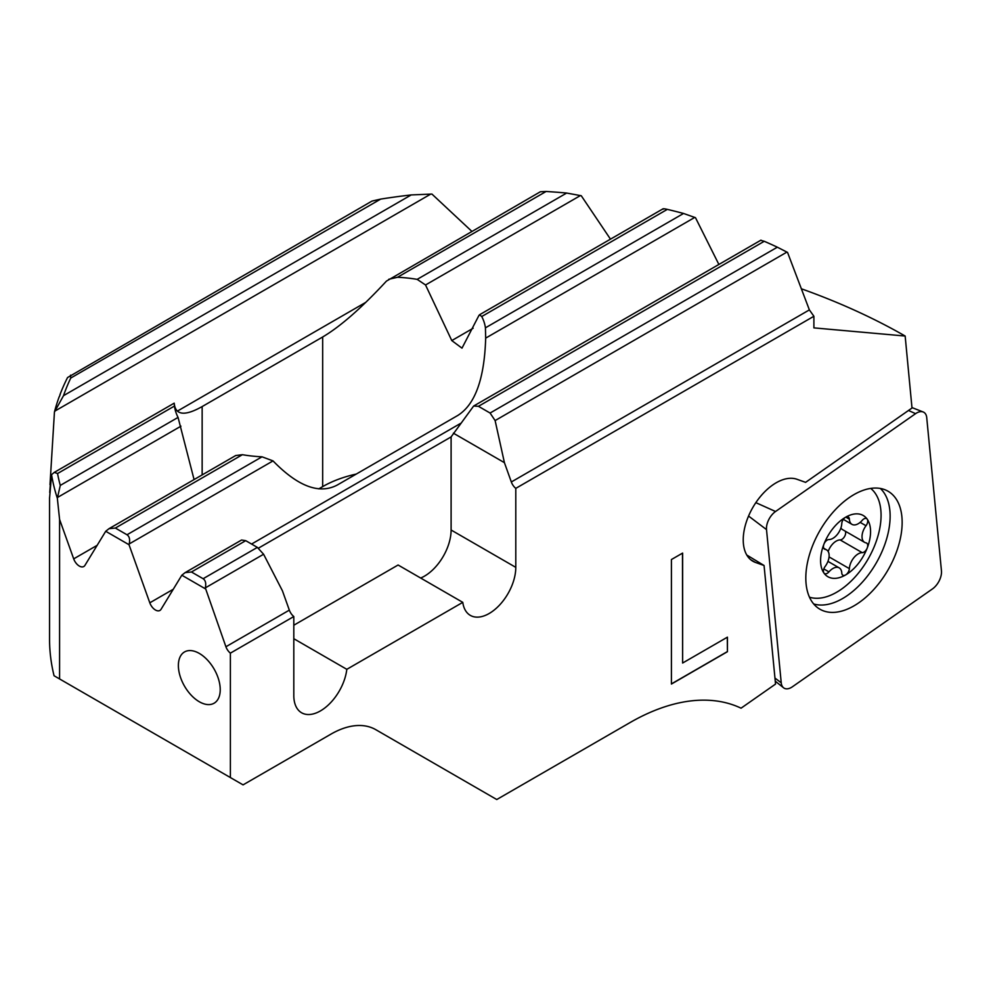 <?xml version="1.0" encoding="UTF-8"?>
<svg xmlns="http://www.w3.org/2000/svg" width="991" height="991" viewBox="0 0 991 991"><rect width="100%" height="100%" fill="white"/><g stroke="black" fill="none" stroke-linecap="round" stroke-linejoin="round"><path stroke-width="1.49" d="M813.685 603.953A67.277 38.835 120 0 0 865.849 578.1A67.277 38.835 120 0 0 889.868 510.588A67.277 38.835 120 0 0 880.355 488.464M901.884 516.757A68.119 39.33 -60 0 1 873.913 589.36A68.119 39.33 -60 0 1 818.69 608.449A68.119 39.33 -60 0 1 806.079 583.699A68.119 39.33 -60 0 1 832.44 512.917A68.119 39.33 -60 0 1 886.759 490.545A68.119 39.33 -60 0 1 901.884 516.757M932.42 588.951A14.357 8.287 120 0 0 941.45 570.853L926.734 417.657A14.357 8.287 120 0 0 923.166 411.971A14.357 8.287 120 0 0 915.573 413.668L775.544 511.505A14.357 8.287 120 0 0 766.514 529.603L781.23 682.799A14.357 8.287 120 0 0 783.559 687.779A14.357 8.287 120 0 0 792.391 686.788L932.42 588.951M761.249 240.479L764.259 241.284A443.101 255.827 180 0 1 777.34 247.193L787.548 252.42L809.374 309.898L511.331 481.973A8.969 5.178 -120 0 0 515.791 488.365L813.896 316.265L813.896 327.885L905.155 336.036A577.542 333.447 0 0 0 848.209 307.383A577.542 333.447 0 0 0 801.583 288.864M199.302 653.416A29.606 17.095 -120 0 0 184.499 651.954A29.606 17.095 -120 0 0 179.966 675.664A29.606 17.095 -120 0 0 199.302 701.752A29.606 17.095 60 0 0 214.106 703.214A29.606 17.095 60 0 0 218.639 679.504A29.606 17.095 60 0 0 199.302 653.416M905.155 336.036L912.005 408.019L805.596 482.357L796.962 479.272A46.639 26.93 120 0 0 760.469 496.466A46.639 26.93 120 0 0 743.411 543.762A46.639 26.93 -60 0 0 752.887 561.24A46.639 26.93 -60 0 0 755.452 562.43L764.061 565.502L746.768 555.022M59.956 395.05L59.956 394.715A448.489 258.936 180 0 1 67.561 377.534L371.947 201.099L380.668 199.104A443.101 255.827 180 0 1 411.203 194.93L431.94 194.075L471.815 231.337M57.342 498.238L59.584 519.42L59.584 678.946L54.059 675.751A448.489 258.936 180 0 1 49.55 639.133L49.55 498.374L51.557 474.664A448.489 258.936 180 0 0 57.342 498.238L60.278 485.417A443.101 255.827 180 0 1 57.552 473.537L54.319 472.373L51.557 474.664M50.33 484.463L49.736 492.477M49.562 497.705L49.55 498.374M49.996 484.661L54.443 412.021A448.489 258.936 180 0 1 59.2 396.747L59.386 396.623A448.304 258.824 0 0 1 60.141 394.591L59.956 394.715M54.443 412.021L63.523 395.657A443.101 255.827 180 0 1 70.757 378.029L70.51 375.143M515.791 488.365L515.791 567.36A37.67 21.752 -60 0 1 499.353 605.278A37.67 21.752 -60 0 1 470.316 615.374A37.67 21.752 -60 0 1 462.785 602.355L346.813 669.321A37.67 21.752 -60 0 1 328.851 704.477A37.67 21.752 -60 0 1 301.611 712.777A37.67 21.752 -60 0 1 293.807 695.521L293.807 616.526L230.383 653.143L230.383 777.551L243.068 784.872L330.957 734.133A89.698 51.792 -60 0 1 375.812 729.686L496.764 799.526L629.954 722.625A233.207 134.64 -60 0 1 741.057 708.181L775.544 684.075L764.061 565.502M671.415 684.05L727.431 651.706L727.431 637.151L682.626 663.029L682.626 553.077L671.415 559.543L671.415 684.05M241.556 540.033L245.718 540.665L257.363 547.391L263.594 554.242L282.435 590.822L289.335 610.134L225.911 646.751L205.323 587.874C206.264 583.389 205.521 580.33 203.118 578.719L191.461 571.993L185.119 572.625L241.556 540.033M59.584 519.42L73.693 558.862A8.969 5.178 60 0 0 83.801 566.505A8.969 5.178 60 0 0 84.941 565.365L105.715 531.275L129.028 544.728L149.802 602.813A8.969 5.178 60 0 0 159.91 610.444A8.969 5.178 60 0 0 161.05 609.304L181.824 575.214L185.119 572.625M225.911 646.751A8.969 5.178 -120 0 0 230.383 653.143M293.807 616.526A8.969 5.178 60 0 1 289.335 610.134M194.075 479.57L178.058 417.409A95.532 55.149 180 0 1 174.453 406.05L174.255 403.61C175.58 415.291 184.883 416.282 202.152 406.57L322.67 336.99C340.433 326.473 361.69 307.842 386.44 281.11L540.368 191.759L546.103 191.474A443.101 255.827 180 0 1 566.666 193.047L581.271 195.747L610.481 239.165M663.029 209.299C662.335 208.556 663.772 208.581 667.327 209.374A443.101 255.827 180 0 1 683.542 213.461L695.484 217.698L718.871 264.461M813.896 316.265L809.374 309.898M59.584 678.946L230.383 777.551M181.824 575.214L205.137 588.679M129.028 544.728L129.214 543.935C130.155 539.438 129.412 536.391 127.009 534.768L115.352 528.054L109.01 528.674L105.715 531.275M388.782 279.276L397.49 277.282A95.532 55.149 180 0 1 417.174 279.363L425.535 284.974L451.785 340.582L461.992 348.151L478.839 315.634L479.483 314.791L481.75 316.513A95.532 55.149 180 0 1 485.429 327.835L485.677 338.129C484.45 378.797 475.147 404.576 457.755 415.477L337.25 485.045C319.362 494.521 297.944 486.482 273.021 460.902L262.02 456.814A95.532 55.149 180 0 1 242.399 454.696L235.709 455.538L109.01 528.674M318.78 488.86L322.67 486.618A95.532 55.149 180 0 1 356.289 474.057M511.331 481.973L504.419 462.661L495.116 420.568L490.087 413.036L478.442 406.31L473.624 406.05L451.103 436.92L258.478 548.134M293.807 625.222L398.097 565.006L462.785 602.355M420.655 578.038A37.67 21.752 120 0 0 451.103 530.012L451.103 436.92M293.807 638.712L346.813 669.321M504.419 462.661L453.382 433.191M727.307 637.225L727.431 651.706M727.307 651.632L671.415 683.901M682.489 553.151L682.626 663.029M823.422 571.126A5.376 3.109 -60 0 1 825.131 566.468A12.561 7.247 120 0 0 829.133 555.604A12.561 7.247 120 0 0 826.531 549.856A12.561 7.247 120 0 0 825.131 549.348A5.376 3.109 -60 0 1 824.537 549.125A5.376 3.109 -60 0 1 823.422 546.66A5.376 3.109 -60 0 1 823.93 544.17A35.342 20.402 120 0 0 820.585 560.534A35.342 20.402 120 0 0 823.93 573.033A5.376 3.109 -60 0 1 823.422 571.126M823.93 544.17A5.376 3.109 -60 0 1 828.934 539.562A12.561 7.247 120 0 0 841.78 523.582A5.376 3.109 -60 0 1 845.571 517.252A35.342 20.402 120 0 0 823.93 544.17M870.569 531.684A35.342 20.402 120 0 0 867.212 519.185A35.342 20.402 120 0 0 845.571 517.252A5.376 3.109 -60 0 1 848.271 516.98A5.376 3.109 -60 0 1 849.374 519.197A12.561 7.247 120 0 0 851.963 524.35A12.561 7.247 120 0 0 862.22 520.337A5.376 3.109 -60 0 1 866.617 518.627A5.376 3.109 -60 0 1 867.212 519.185A5.376 3.109 -60 0 1 867.732 521.093A5.376 3.109 -60 0 1 866.01 525.75A12.561 7.247 120 0 0 862.021 536.614A12.561 7.247 120 0 0 864.623 542.362A12.561 7.247 120 0 0 866.01 542.87A5.376 3.109 -60 0 1 866.617 543.08A5.376 3.109 -60 0 1 867.732 545.545A5.376 3.109 -60 0 1 867.212 548.035A35.342 20.402 120 0 0 870.569 531.684M809.474 597.189A62.792 36.246 120 0 0 856.212 575.721A62.792 36.246 120 0 0 881.073 515.332A62.792 36.246 120 0 0 870.73 488.414M845.335 531.226A5.376 3.109 -60 0 1 845.657 532.811A5.376 3.109 -60 0 1 840.145 539.922A12.561 7.247 120 0 0 828.179 551.529M823.93 573.033A35.342 20.402 120 0 0 845.571 574.966A35.342 20.402 120 0 0 867.212 548.035A5.376 3.109 -60 0 1 862.22 552.656A12.561 7.247 120 0 0 849.374 568.636A5.376 3.109 -60 0 1 845.571 574.966A5.376 3.109 -60 0 1 842.883 575.226A5.376 3.109 -60 0 1 841.78 573.021A12.561 7.247 120 0 0 839.191 567.868A12.561 7.247 120 0 0 828.934 571.881A5.376 3.109 -60 0 1 824.537 573.591A5.376 3.109 -60 0 1 823.93 573.033M840.901 527.943A12.561 7.247 120 0 0 842.548 529.615L864.623 542.362M774.962 678.067L781.23 682.799M748.564 516.051L766.514 529.603M755.848 502.648L775.544 511.505M908.474 410.472L915.573 413.668M245.718 540.665L191.461 571.993M257.363 547.391L203.118 578.719M263.594 554.242L205.323 587.874M322.67 486.618L322.67 336.99M202.152 474.9L202.152 406.57M750.583 559.618L755.452 562.43M460.481 423.442L251.578 544.047M173.276 589.261L149.802 602.813M667.327 209.374L481.75 316.513M683.542 213.461L485.429 327.835M262.02 456.814L127.009 534.768M242.399 454.696L115.352 528.054M694.79 217.401L485.677 338.129M273.021 460.902L129.214 543.935M764.259 241.284L478.442 406.31M777.34 247.193L490.087 413.036M786.928 252.098L495.116 420.568M473.128 328.256L451.785 340.582M97.155 545.323L73.693 558.862M365.815 302.329L177.339 411.141M566.666 193.047L417.174 279.363M546.103 191.474L397.49 277.282M174.453 406.05L57.552 473.537M178.058 417.409L60.278 485.417M580.453 195.537L425.535 284.974M180.944 426.18L57.751 497.309M430.8 194.05L55.174 410.918M380.668 199.104L70.757 378.029M411.203 194.93L63.523 395.657M515.791 567.36L451.103 530.012M860.163 522.368L866.01 525.75M824.054 548.717L825.131 549.348M845.806 517.129L849.374 519.197M840.145 539.922L862.22 552.656M829.058 556.905L849.374 568.636M823.831 568.921L828.934 571.881M775.259 681.164L783.559 687.779M911.955 407.574L923.166 411.971M473.624 406.05L760.989 240.144M479.483 314.791L662.967 208.853M54.319 472.373L174.193 403.164M843.341 519.371L851.963 524.35M827.956 561.377L839.191 567.868M823.744 548.246L826.531 549.856"/></g></svg>
